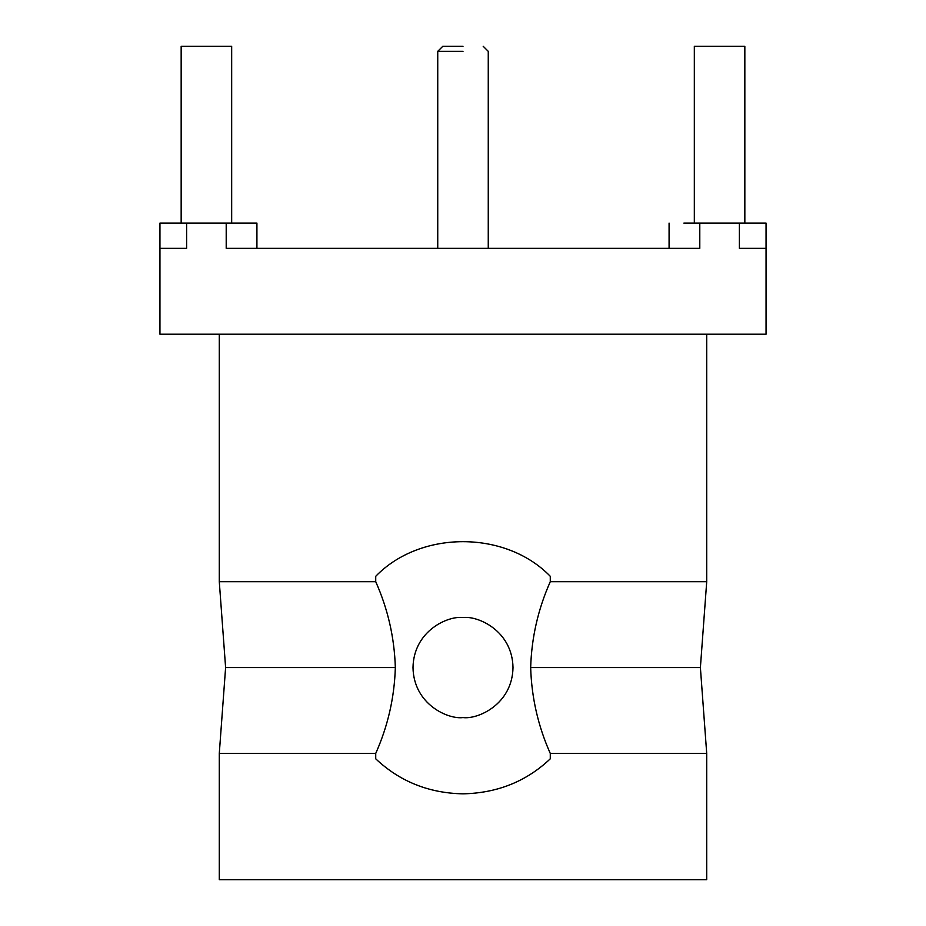 <?xml version="1.0" encoding="UTF-8"?>
<svg xmlns="http://www.w3.org/2000/svg" width="926" height="926" viewBox="0 0 926 926"><rect width="100%" height="100%" fill="white"/><g stroke="black" fill="none" stroke-linecap="round" stroke-linejoin="round"><path stroke-width="1.39" d="M256.919 223.085L256.919 248.342L256.919 223.085L226.21 223.085L256.919 223.085M375.725 753.428C387.913 726.065 394.441 697.44 395.333 667.565L225.608 667.565L395.333 667.565C394.441 697.44 387.913 726.065 375.725 753.428L219.288 753.428L375.725 753.428L375.725 758.822C399.754 781.486 428.842 793.154 463 793.837C497.308 793.096 526.396 781.428 550.275 758.822C526.396 781.428 497.308 793.096 463 793.837C428.842 793.154 399.754 781.486 375.725 758.822L375.725 753.428M700.392 667.565L706.712 753.428L700.392 667.565L530.667 667.565C531.57 697.521 538.11 726.146 550.275 753.428L706.712 753.428L550.275 753.428L550.275 758.822L550.275 753.428C538.11 726.146 531.57 697.521 530.667 667.565L700.392 667.565L706.712 581.702L550.275 581.702C538.087 609.065 531.559 637.69 530.667 667.565C531.559 637.69 538.087 609.065 550.275 581.702L550.275 576.308C505.48 530.019 420.207 530.239 375.725 576.308L375.725 581.702C387.89 608.984 394.43 637.609 395.333 667.565L225.608 667.565L395.333 667.565C394.43 637.609 387.89 608.984 375.725 581.702L219.288 581.702L219.288 334.205L219.288 581.702L375.725 581.702L375.725 576.308C420.207 530.239 505.48 530.019 550.275 576.308L550.275 581.702L706.712 581.702L700.392 667.565M463 617.561C448.369 615.547 413.679 630.548 412.996 667.565C413.679 704.57 448.369 719.571 463 717.569C477.631 719.571 512.321 704.57 513.004 667.565C512.321 630.548 477.631 615.547 463 617.561C477.631 615.547 512.321 630.548 513.004 667.565C512.321 704.57 477.631 719.571 463 717.569C448.369 719.571 413.679 704.57 412.996 667.565C413.679 630.548 448.369 615.547 463 617.561M219.288 879.7L706.712 879.7L219.288 879.7L219.288 753.428L219.288 879.7M181.16 46.3L231.674 46.3L181.16 46.3L181.16 223.085M694.326 46.3L744.84 46.3L694.326 46.3L694.326 223.085M231.674 46.3L231.674 223.085L231.674 46.3M744.84 46.3L744.84 223.085L744.84 46.3M159.943 223.085L226.21 223.085L159.943 223.085L159.943 248.342L186.624 248.342L186.624 223.085L186.624 248.342L159.943 248.342L159.943 334.205L766.057 334.205L159.943 334.205L159.943 223.085M739.376 248.342L766.057 248.342L766.057 223.085L739.376 223.085L739.376 248.342L739.376 223.085L766.057 223.085L766.057 248.342L739.376 248.342M683.874 223.085L739.376 223.085L699.79 223.085L699.79 248.342L226.21 248.342L226.21 223.085L226.21 248.342L699.79 248.342L699.79 223.085L683.874 223.085M766.057 334.205L766.057 248.342L766.057 334.205M463 46.3L442.802 46.3L463 46.3M463 51.347L437.743 51.347L463 51.347M219.288 581.702L225.608 667.565L219.288 753.428M706.712 879.7L706.712 753.428M706.712 334.205L706.712 581.702M669.081 248.342L669.081 223.085M483.198 46.3L488.257 51.347L488.257 248.342M442.802 46.3L437.743 51.347L437.743 248.342"/></g></svg>
